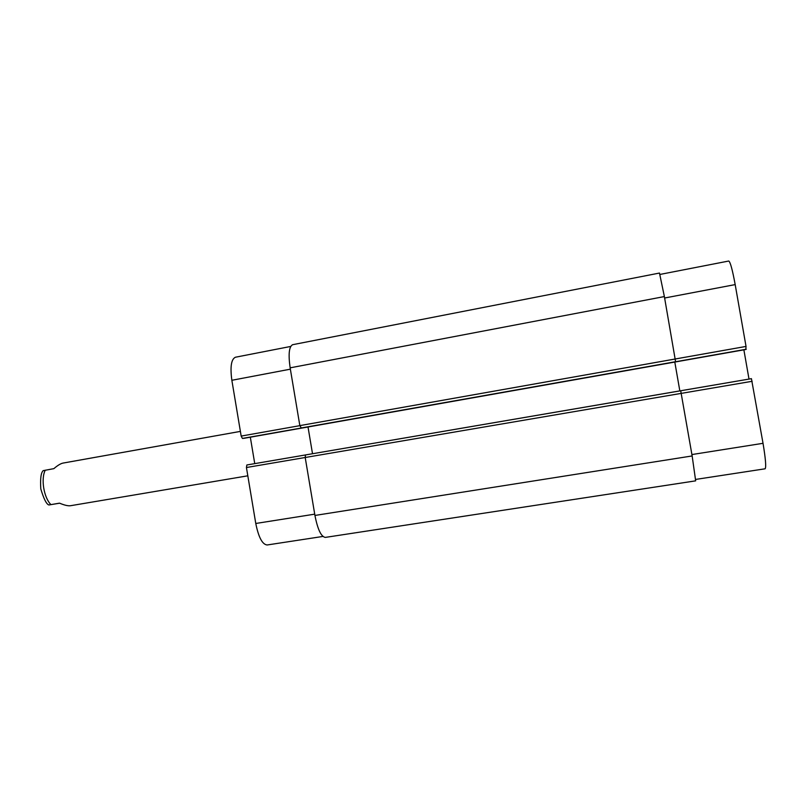 <?xml version="1.0" encoding="UTF-8"?>
<svg xmlns="http://www.w3.org/2000/svg" width="806" height="806" viewBox="0 0 806 806"><rect width="100%" height="100%" fill="white"/><g stroke="black" fill="none" stroke-linecap="round" stroke-linejoin="round"><path stroke-width="1.21" d="M59.614 503.196L48.884 504.969L59.523 503.156C64.47 505.221 68.137 506.077 70.525 505.715L247.815 475.812M240.4 431.391L63.1 463.067C60.732 463.521 57.659 465.374 53.871 468.639L43.242 470.644M695.699 479.419L765.116 468.8C766.294 467.248 765.599 458.755 763.03 443.31L751.424 378.669L305.494 454.937L305.202 457.496L314.934 515.447C317.695 529.461 321.161 536.786 325.322 537.4L695.669 480.85L692.153 455.944L680.707 390.749L751.424 378.669M745.812 349.492L243.996 438.313L745.812 349.492L746.034 346.429L735.183 284.599C732.453 269.819 730.317 261.96 728.755 261.023L660.003 274.433M749.006 379.082L743.878 349.834M322.914 536.443L267.139 544.977C262.343 544.473 258.555 537.3 255.774 523.477L246.435 467.52L246.848 464.981L305.434 454.957L246.858 464.981M254.746 463.631L250.323 437.184M243.996 438.313L242.415 438.434L241.175 436.086L231.856 380.291C230.042 366.861 231.231 359.174 235.433 357.229L290.684 346.449M308.013 426.979L312.516 453.738M746.265 349.24L675.599 361.753L664.376 296.568L659.479 273.053L292.649 344.696C289.052 346.53 288.216 354.247 290.14 367.838L299.842 425.618L301.343 428.006L242.415 438.434M679.831 390.9L674.803 362.065M50.929 504.616C43.816 497.634 40.723 478.724 45.287 470.17M314.723 514.157L255.774 523.477M752.149 381.288L246.435 467.52M299.852 425.659L241.175 436.086M290.361 369.168L231.856 380.291M691.911 454.554L763.03 443.31M299.842 425.618L746.034 346.429M664.628 298.008L735.183 284.599M692.153 455.944L314.934 515.447M664.376 296.568L290.14 367.838M675.64 361.703L300.981 428.026M48.884 504.969C46.476 504.254 43.776 498.904 40.794 488.91C40.169 478.532 40.995 472.427 43.272 470.593M680.707 390.749L305.494 454.937"/></g></svg>
